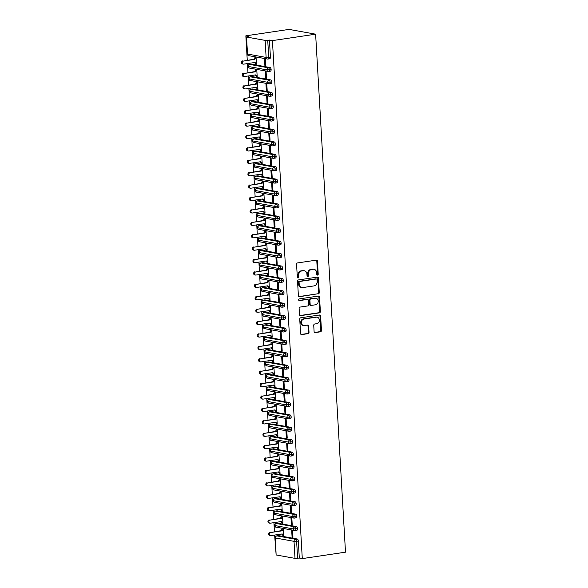 <?xml version="1.0" encoding="UTF-8"?>
<svg xmlns="http://www.w3.org/2000/svg" width="588" height="588" viewBox="0 0 588 588"><rect width="100%" height="100%" fill="white"/><g stroke="black" fill="none" stroke-linecap="round" stroke-linejoin="round"><path stroke-width="0.88" d="M317.527 275.096A0.86 0.728 100.2 0 0 318.211 274.14L317.461 261.197A1.235 1.044 100.2 0 0 316.351 260.139L297.55 262.932A1.235 1.044 100.2 0 0 296.572 264.306L297.322 277.242A0.86 0.728 100.2 0 0 298.785 277.022L298.689 275.353A3.947 3.33 100.2 0 1 301.806 270.958L303.371 270.723A3.947 3.33 100.2 0 1 304.297 270.737A3.947 3.33 100.2 0 1 306.936 274.126L307.032 275.801A0.86 0.728 100.2 0 0 308.494 275.581L308.399 273.905A3.947 3.33 100.2 0 1 311.515 269.51L313.081 269.282A3.947 3.33 100.2 0 1 314.007 269.297A3.947 3.33 100.2 0 1 316.653 272.678L316.748 274.353A0.86 0.728 100.2 0 0 317.527 275.096M317.013 274.941A0.86 0.728 100.2 0 0 317.542 274.015L316.8 261.079A1.235 1.044 100.2 0 0 316.293 260.146M297.587 277.83A0.86 0.728 100.2 0 0 298.116 276.904L298.02 275.228L298.689 275.353M307.296 276.382A0.86 0.728 100.2 0 0 307.833 275.463L307.737 273.788L308.399 273.905M314.095 331.529A1.235 1.044 100.2 0 0 315.205 332.587L320.482 331.808A1.235 1.044 100.2 0 0 321.452 330.434L320.629 316.065A1.235 1.044 100.2 0 0 319.512 314.999L300.711 317.792A1.235 1.044 100.2 0 0 299.74 319.166L300.564 333.536A1.235 1.044 100.2 0 0 301.681 334.601L308.053 333.653A1.235 1.044 100.2 0 0 309.023 332.279L308.671 326.127A1.235 1.044 100.2 0 0 307.553 325.068L304.4 325.539A3.3 2.786 100.2 0 1 303.629 325.524A3.3 2.786 100.2 0 1 301.416 322.239A3.3 2.786 100.2 0 1 304.025 319.019L316.395 317.182A3.3 2.786 100.2 0 1 317.167 317.189A3.3 2.786 100.2 0 1 319.38 320.475A3.3 2.786 100.2 0 1 316.77 323.694L314.712 324.003A1.235 1.044 100.2 0 0 313.735 325.377L314.095 331.529M272.428 40.609L315.624 34.185L345.494 552.176L302.291 558.6L272.428 40.609L267.731 40.322L268.716 57.352L270.414 57.095L269.436 40.065M318.299 293.934A1.235 1.044 100.2 0 0 319.269 292.559L318.439 278.19A1.235 1.044 100.2 0 0 317.329 277.124L298.528 279.917A1.235 1.044 100.2 0 0 297.557 281.292L298.381 295.661A1.235 1.044 100.2 0 0 299.498 296.727L317.63 293.809A1.235 1.044 100.2 0 0 318.608 292.434L317.777 278.065A1.235 1.044 100.2 0 0 317.27 277.132M319.534 297.124L320.364 311.493A1.235 1.044 100.2 0 1 319.387 312.867L300.586 315.66A1.235 1.044 100.2 0 1 299.476 314.602L299.123 308.45A1.235 1.044 100.2 0 1 300.093 307.076L307.715 305.944A1.235 1.044 100.2 0 0 308.693 304.569L308.457 300.49A1.235 1.044 100.2 0 0 307.34 299.424L299.402 300.608A0.86 0.728 100.2 0 1 299.307 298.902L318.417 296.065A1.235 1.044 100.2 0 1 319.534 297.124L318.872 297.006L319.696 311.375L320.364 311.493M315.624 34.185L289.046 29.4L245.85 35.824L247.254 60.204M265.137 40.381L246.534 37.029L247.519 54.059L266.121 57.411L265.137 40.381L267.731 40.322M246.534 37.029L248.842 36.36L245.85 35.824M276.059 553.874L274.633 535.058M274.442 531.677L273.92 522.651M273.721 519.27L273.207 510.244M273.008 506.863L272.487 497.838M272.295 494.457L271.774 485.431M271.575 482.042L271.061 473.024M270.862 469.636L270.34 460.617M270.149 457.229L269.627 448.21M269.429 444.822L268.914 435.804M268.716 432.415L268.194 423.397M268.003 420.008L267.481 410.99M267.283 407.602L266.768 398.583M266.57 395.195L266.048 386.176M265.857 382.788L265.335 373.77M265.137 370.381L264.622 361.355M264.424 357.974L263.902 348.949M263.711 345.568L263.189 336.542M262.99 333.161L262.476 324.135M262.277 320.754L261.756 311.728M261.564 308.347L261.043 299.321M260.844 295.94L260.33 286.915M260.131 283.534L259.609 274.508M259.418 271.127L258.896 262.101M258.698 258.72L258.183 249.694M257.985 246.313L257.463 237.287M257.272 233.906L256.75 224.881M256.552 221.5L256.037 212.474M255.839 209.093L255.317 200.067M255.126 196.686L254.604 187.66M254.406 184.279L253.891 175.253M253.693 171.872L253.171 162.847M252.98 159.466L252.458 150.44M252.259 147.059L251.745 138.033M251.546 134.652L251.025 125.626M250.833 122.245L250.312 113.219M250.113 109.838L249.599 100.813M249.4 97.424L248.878 88.406M248.687 85.017L248.165 75.999M247.967 72.611L247.452 63.592M276.404 555.021L295.007 558.372L294.022 541.342L275.419 537.991L276.117 554.896L275.419 537.991A1.882 1.588 100.2 0 1 276.911 535.896L295.514 539.247L297.219 538.99L278.616 535.639L276.911 535.896A1.882 0.978 -98.5 0 0 276.742 535.889L278.447 535.639A1.882 0.978 81.5 0 1 278.616 535.639M302.291 558.6L299.299 558.063L295.007 558.372M255.596 64.033L256.456 64.188L256.059 57.242L255.192 57.087L253.979 59.212L243.564 61.042A1.573 1.323 100.2 0 0 243.741 64.143L255.016 62.468L256.441 63.82L255.596 64.033L256.441 63.908M264.894 65.709L264.497 58.763L265.357 58.918L265.761 65.863L264.894 65.709L265.747 65.584M299.299 558.063L298.322 541.034L296.617 541.283L297.601 558.313M297.219 538.99A1.882 0.978 81.5 0 1 298.322 541.034M270.414 57.095A1.882 0.978 81.5 0 1 269.701 58.778A1.882 0.978 81.5 0 1 269.524 58.778M277.565 523.283A1.882 0.978 81.5 0 1 277.727 523.232A1.882 0.978 81.5 0 1 277.896 523.232L276.198 523.489L294.801 526.841L296.499 526.583A1.882 0.978 81.5 0 1 297.609 528.627A1.882 0.978 81.5 0 1 296.881 530.251A1.882 0.978 81.5 0 1 296.712 530.244M296.499 526.583L277.896 523.232M282.784 535.499L283.644 535.661L283.247 528.708L282.38 528.553L281.16 530.677L270.745 532.507A1.573 1.323 100.2 0 0 270.928 535.609L282.203 533.933L283.622 535.286L282.784 535.499L283.629 535.374M292.082 537.175L292.949 537.336L292.545 530.383L291.685 530.229L292.082 537.175L292.927 537.05M276.852 510.876A1.882 0.978 81.5 0 1 277.014 510.825A1.882 0.978 81.5 0 1 277.183 510.825L275.478 511.082L294.081 514.434L295.786 514.177A1.882 0.978 81.5 0 1 296.889 516.22A1.882 0.978 81.5 0 1 296.168 517.844A1.882 0.978 81.5 0 1 295.999 517.837M295.786 514.177L277.183 510.825M282.064 523.092L282.931 523.254L282.527 516.301L281.667 516.146L280.447 518.271L270.032 520.101A1.573 1.323 100.2 0 0 270.208 523.202L281.49 521.527L282.909 522.879L282.064 523.092L282.916 522.967M291.369 524.768L292.229 524.93L291.832 517.977L290.964 517.822L291.369 524.768L292.214 524.643M276.139 498.47A1.882 0.978 81.5 0 1 276.301 498.418A1.882 0.978 81.5 0 1 276.47 498.418L274.765 498.675L293.368 502.027L295.073 501.77A1.882 0.978 81.5 0 1 296.176 503.813A1.882 0.978 81.5 0 1 295.455 505.437A1.882 0.978 81.5 0 1 295.279 505.43M295.073 501.77L276.47 498.418M281.351 510.685L282.211 510.847L281.814 503.894L280.946 503.74L279.734 505.864L269.319 507.694A1.573 1.323 100.2 0 0 269.495 510.796L280.77 509.12L282.189 510.472L281.351 510.685L282.196 510.56M290.648 512.361L291.516 512.515L291.111 505.57L290.251 505.415L290.648 512.361L291.501 512.236M275.419 486.063A1.882 0.978 81.5 0 1 275.581 486.011A1.882 0.978 81.5 0 1 275.75 486.011L274.052 486.269L292.655 489.62L294.353 489.363A1.882 0.978 81.5 0 1 295.463 491.406A1.882 0.978 81.5 0 1 294.735 493.031A1.882 0.978 81.5 0 1 294.566 493.023M294.353 489.363L275.75 486.011M280.638 498.279L281.498 498.44L281.101 491.487L280.233 491.333L279.013 493.457L268.598 495.287A1.573 1.323 100.2 0 0 268.782 498.389L280.057 496.713L281.476 498.065L280.638 498.279L281.483 498.154M289.935 499.954L290.803 500.109L290.399 493.163L289.539 493.009L289.935 499.954L290.781 499.829M274.706 473.656A1.882 0.978 81.5 0 1 274.868 473.605A1.882 0.978 81.5 0 1 275.037 473.605L273.332 473.862L291.935 477.213L293.64 476.956A1.882 0.978 81.5 0 1 294.742 479A1.882 0.978 81.5 0 1 294.022 480.624A1.882 0.978 81.5 0 1 293.853 480.616M293.64 476.956L275.037 473.605M279.917 485.872L280.785 486.033L280.38 479.08L279.521 478.926L278.3 481.05L267.885 482.88A1.573 1.323 100.2 0 0 268.062 485.982L279.344 484.306L280.763 485.659L279.917 485.872L280.77 485.747M289.222 487.548L290.082 487.702L289.686 480.756L288.818 480.602L289.222 487.548L290.068 487.423M273.993 461.249A1.882 0.978 81.5 0 1 274.155 461.198A1.882 0.978 81.5 0 1 274.324 461.198L272.619 461.455L291.222 464.807L292.927 464.549A1.882 0.978 81.5 0 1 294.029 466.593A1.882 0.978 81.5 0 1 293.309 468.217A1.882 0.978 81.5 0 1 293.133 468.21M292.927 464.549L274.324 461.198M279.204 473.465L280.064 473.619L279.668 466.674L278.8 466.519L277.587 468.643L267.173 470.474A1.573 1.323 100.2 0 0 267.349 473.575L278.624 471.899L280.042 473.252L279.204 473.465L280.05 473.34M288.502 475.141L289.369 475.295L288.965 468.349L288.105 468.195L288.502 475.141L289.355 475.016M273.273 448.842A1.882 0.978 81.5 0 1 273.435 448.791A1.882 0.978 81.5 0 1 273.604 448.791L271.906 449.048L290.509 452.392L292.207 452.143A1.882 0.978 81.5 0 1 293.316 454.186A1.882 0.978 81.5 0 1 292.589 455.803A1.882 0.978 81.5 0 1 292.42 455.803M292.207 452.143L273.604 448.791M278.491 461.058L279.351 461.212L278.955 454.267L278.087 454.112L276.867 456.237L266.452 458.067A1.573 1.323 100.2 0 0 266.636 461.168L277.911 459.493L279.329 460.845L278.491 461.058L279.337 460.933M287.789 462.734L288.657 462.888L288.252 455.943L287.392 455.788L287.789 462.734L288.635 462.609M272.56 436.436A1.882 0.978 81.5 0 1 272.722 436.384A1.882 0.978 81.5 0 1 272.891 436.384L271.186 436.641L289.788 439.986L291.494 439.736A1.882 0.978 81.5 0 1 292.596 441.779A1.882 0.978 81.5 0 1 291.876 443.396A1.882 0.978 81.5 0 1 291.707 443.396M291.494 439.736L272.891 436.384M277.771 448.651L278.639 448.806L278.234 441.86L277.374 441.706L276.154 443.822L265.739 445.66A1.573 1.323 100.2 0 0 265.916 448.762L277.198 447.086L278.616 448.438L277.771 448.651L278.624 448.526M287.076 450.327L287.936 450.481L287.539 443.536L286.672 443.381L287.076 450.327L287.922 450.202M271.847 424.029A1.882 0.978 81.5 0 1 272.009 423.977A1.882 0.978 81.5 0 1 272.178 423.977L270.473 424.235L289.075 427.579L290.781 427.329A1.882 0.978 81.5 0 1 291.883 429.372A1.882 0.978 81.5 0 1 291.163 430.989A1.882 0.978 81.5 0 1 290.986 430.989M290.781 427.329L272.178 423.977M277.058 436.245L277.918 436.399L277.521 429.453L276.654 429.299L275.441 431.416L265.026 433.253A1.573 1.323 100.2 0 0 265.203 436.355L276.478 434.679L277.896 436.031L277.058 436.245L277.904 436.12M286.356 437.92L287.223 438.075L286.819 431.129L285.959 430.975L286.356 437.92L287.209 437.795M271.127 411.622A1.882 0.978 81.5 0 1 271.288 411.571A1.882 0.978 81.5 0 1 271.458 411.571L269.76 411.828L288.363 415.172L290.06 414.922A1.882 0.978 81.5 0 1 291.17 416.965A1.882 0.978 81.5 0 1 290.443 418.582A1.882 0.978 81.5 0 1 290.274 418.582M290.06 414.922L271.458 411.571M276.345 423.838L277.205 423.992L276.808 417.046L275.941 416.892L274.721 419.009L264.306 420.846A1.573 1.323 100.2 0 0 264.49 423.948L275.765 422.272L277.183 423.625L276.345 423.838L277.191 423.713M285.643 425.514L286.51 425.668L286.106 418.722L285.246 418.568L285.643 425.514L286.488 425.389M270.414 399.215A1.882 0.978 81.5 0 1 270.576 399.164A1.882 0.978 81.5 0 1 270.745 399.164L269.039 399.421L287.642 402.765L289.347 402.515A1.882 0.978 81.5 0 1 290.45 404.559A1.882 0.978 81.5 0 1 289.73 406.176A1.882 0.978 81.5 0 1 289.561 406.176M289.347 402.515L270.745 399.164M275.625 411.431L276.492 411.585L276.088 404.64L275.228 404.485L274.008 406.602L263.593 408.44A1.573 1.323 100.2 0 0 263.769 411.541L275.052 409.865L276.47 411.218L275.625 411.431L276.478 411.306M284.93 413.107L285.79 413.261L285.393 406.315L284.526 406.161L284.93 413.107L285.775 412.982M269.701 386.808A1.882 0.978 81.5 0 1 269.863 386.757A1.882 0.978 81.5 0 1 270.032 386.757L268.326 387.014L286.929 390.358L288.635 390.109A1.882 0.978 81.5 0 1 289.737 392.152A1.882 0.978 81.5 0 1 289.017 393.769A1.882 0.978 81.5 0 1 288.84 393.769M288.635 390.109L270.032 386.757M274.912 399.024L275.772 399.178L275.375 392.233L274.508 392.078L273.295 394.195L262.88 396.033A1.573 1.323 100.2 0 0 263.056 399.134L274.331 397.459L275.757 398.811L274.89 398.649L274.912 399.024L275.757 398.899M284.21 400.7L285.077 400.854L284.673 393.909L283.813 393.754L284.21 400.7L285.062 400.575M268.981 374.402A1.882 0.978 81.5 0 1 269.142 374.35A1.882 0.978 81.5 0 1 269.311 374.35L267.613 374.6L286.216 377.952L287.914 377.702A1.882 0.978 81.5 0 1 289.024 379.745A1.882 0.978 81.5 0 1 288.296 381.362A1.882 0.978 81.5 0 1 288.127 381.362M287.914 377.702L269.311 374.35M274.199 386.617L275.059 386.772L274.662 379.826L273.795 379.672L272.575 381.788L262.16 383.626A1.573 1.323 100.2 0 0 262.344 386.728L273.618 385.044L275.037 386.404L274.177 386.243L274.199 386.617L275.044 386.492M283.497 388.293L284.364 388.447L283.96 381.502L283.1 381.347L283.497 388.293L284.342 388.168M268.268 361.995A1.882 0.978 81.5 0 1 268.429 361.943A1.882 0.978 81.5 0 1 268.598 361.943L266.893 362.193L285.496 365.545L287.201 365.295A1.882 0.978 81.5 0 1 288.304 367.331A1.882 0.978 81.5 0 1 287.583 368.955A1.882 0.978 81.5 0 1 287.414 368.955M287.201 365.295L268.598 361.943M273.479 374.211L274.346 374.365L273.942 367.419L273.082 367.265L271.862 369.382L261.447 371.219A1.573 1.323 100.2 0 0 261.623 374.321L272.906 372.638L274.324 373.997L273.457 373.836L273.479 374.211L274.331 374.086M282.784 375.886L283.644 376.041L283.247 369.095L282.38 368.941L282.784 375.886L283.629 375.761M267.555 349.588A1.882 0.978 81.5 0 1 267.716 349.537A1.882 0.978 81.5 0 1 267.885 349.537L266.18 349.786L284.783 353.138L286.488 352.888A1.882 0.978 81.5 0 1 287.591 354.924A1.882 0.978 81.5 0 1 286.87 356.548A1.882 0.978 81.5 0 1 286.694 356.548M286.488 352.888L267.885 349.537M272.766 361.804L273.626 361.958L273.229 355.012L272.362 354.858L271.149 356.975L260.734 358.805A1.573 1.323 100.2 0 0 260.91 361.907L272.185 360.231L273.611 361.591L272.744 361.429L272.766 361.804L273.611 361.679M282.064 363.48L282.931 363.634L282.527 356.688L281.667 356.534L282.064 363.48L282.916 363.355M266.834 337.181A1.882 0.978 81.5 0 1 266.996 337.13A1.882 0.978 81.5 0 1 267.165 337.13L265.467 337.38L284.07 340.731L285.768 340.481A1.882 0.978 81.5 0 1 286.878 342.517A1.882 0.978 81.5 0 1 286.15 344.142A1.882 0.978 81.5 0 1 285.981 344.142M285.768 340.481L267.165 337.13M272.053 349.397L272.913 349.551L272.516 342.606L271.649 342.451L270.429 344.568L260.014 346.398A1.573 1.323 100.2 0 0 260.197 349.5L271.472 347.824L272.891 349.184L272.031 349.022L272.053 349.397L272.898 349.272M281.351 351.073L282.218 351.227L281.814 344.281L280.954 344.127L281.351 351.073L282.196 350.948M266.121 324.774A1.882 0.978 81.5 0 1 266.283 324.723A1.882 0.978 81.5 0 1 266.452 324.723L264.747 324.973L283.35 328.325L285.055 328.075A1.882 0.978 81.5 0 1 286.158 330.111A1.882 0.978 81.5 0 1 285.437 331.735A1.882 0.978 81.5 0 1 285.268 331.735M285.055 328.075L266.452 324.723M271.333 336.99L272.2 337.144L271.796 330.199L270.936 330.044L269.716 332.161L259.301 333.991A1.573 1.323 100.2 0 0 259.477 337.093L270.759 335.417L272.178 336.77L271.311 336.615L271.333 336.99L272.185 336.865M280.638 338.666L281.498 338.82L281.101 331.875L280.233 331.72L280.638 338.666L281.483 338.541M265.409 312.368A1.882 0.978 81.5 0 1 265.57 312.309A1.882 0.978 81.5 0 1 265.739 312.316L264.034 312.566L282.637 315.918L284.342 315.668A1.882 0.978 81.5 0 1 285.445 317.704A1.882 0.978 81.5 0 1 284.724 319.328A1.882 0.978 81.5 0 1 284.548 319.328M284.342 315.668L265.739 312.316M270.62 324.583L271.48 324.738L271.083 317.792L270.215 317.638L269.003 319.754L258.588 321.585A1.573 1.323 100.2 0 0 258.764 324.686L270.039 323.01L271.465 324.363L270.598 324.209L270.62 324.583L271.465 324.458M279.917 326.259L280.785 326.413L280.38 319.468L279.521 319.313L279.917 326.259L280.77 326.134M264.688 299.961A1.882 0.978 81.5 0 1 264.85 299.902A1.882 0.978 81.5 0 1 265.019 299.909L263.321 300.159L281.924 303.511L283.622 303.261A1.882 0.978 81.5 0 1 284.732 305.297A1.882 0.978 81.5 0 1 284.004 306.921A1.882 0.978 81.5 0 1 283.835 306.921M283.622 303.261L265.019 299.909M269.907 312.177L270.767 312.331L270.37 305.385L269.502 305.231L268.282 307.348L257.867 309.178A1.573 1.323 100.2 0 0 258.051 312.279L269.326 310.604L270.745 311.956L269.885 311.802L269.907 312.177L270.752 312.052M279.204 313.852L280.072 314.007L279.668 307.061L278.808 306.907L279.204 313.852L280.05 313.727M263.975 287.554A1.882 0.978 81.5 0 1 264.137 287.495A1.882 0.978 81.5 0 1 264.306 287.503L262.601 287.752L281.204 291.104L282.909 290.854A1.882 0.978 81.5 0 1 284.011 292.89A1.882 0.978 81.5 0 1 283.291 294.514A1.882 0.978 81.5 0 1 283.122 294.514M282.909 290.854L264.306 287.503M269.186 299.77L270.054 299.924L269.649 292.978L268.789 292.824L267.569 294.941L257.154 296.771A1.573 1.323 100.2 0 0 257.331 299.873L268.613 298.197L270.032 299.549L269.164 299.395L269.186 299.77L270.039 299.645M278.491 301.446L279.351 301.6L278.955 294.654L278.087 294.492L278.491 301.446L279.337 301.321M263.262 275.147A1.882 0.978 81.5 0 1 263.424 275.088A1.882 0.978 81.5 0 1 263.593 275.096L261.888 275.346L280.491 278.697L282.196 278.447A1.882 0.978 81.5 0 1 283.298 280.483A1.882 0.978 81.5 0 1 282.578 282.108A1.882 0.978 81.5 0 1 282.402 282.108M282.196 278.447L263.593 275.096M268.473 287.363L269.333 287.517L268.936 280.572L268.069 280.417L266.856 282.534L256.441 284.364A1.573 1.323 100.2 0 0 256.618 287.466L267.893 285.79L269.319 287.142L268.451 286.988L268.473 287.363L269.319 287.238M277.771 289.039L278.639 289.193L278.234 282.247L277.374 282.086L277.771 289.039L278.624 288.914M262.542 262.733A1.882 0.978 81.5 0 1 262.704 262.682A1.882 0.978 81.5 0 1 262.873 262.689L261.175 262.939L279.778 266.291L281.476 266.041A1.882 0.978 81.5 0 1 282.585 268.077A1.882 0.978 81.5 0 1 281.858 269.701A1.882 0.978 81.5 0 1 281.689 269.701M281.476 266.041L262.873 262.689M267.76 274.956L268.62 275.111L268.224 268.165L267.356 268.01L266.136 270.127L255.721 271.957A1.573 1.323 100.2 0 0 255.905 275.059L267.18 273.383L268.598 274.736L267.738 274.581L267.76 274.956L268.606 274.831M277.058 276.632L277.926 276.786L277.521 269.841L276.661 269.679L277.058 276.632L277.904 276.507M261.829 250.326A1.882 0.978 81.5 0 1 261.991 250.275A1.882 0.978 81.5 0 1 262.16 250.282L260.455 250.532L279.057 253.884L280.763 253.634A1.882 0.978 81.5 0 1 281.865 255.67A1.882 0.978 81.5 0 1 281.145 257.294A1.882 0.978 81.5 0 1 280.976 257.294M280.763 253.634L262.16 250.282M267.04 262.549L267.907 262.704L267.503 255.758L266.643 255.596L265.423 257.72L255.008 259.551A1.573 1.323 100.2 0 0 255.185 262.652L266.467 260.976L267.885 262.329L267.018 262.174L267.04 262.549L267.893 262.424M276.345 264.225L277.205 264.38L276.808 257.434L275.941 257.272L276.345 264.225L277.191 264.1M261.116 237.919A1.882 0.978 81.5 0 1 261.278 237.868A1.882 0.978 81.5 0 1 261.447 237.875L259.742 238.125L278.344 241.477L280.05 241.227A1.882 0.978 81.5 0 1 281.152 243.263A1.882 0.978 81.5 0 1 280.432 244.887A1.882 0.978 81.5 0 1 280.255 244.887M280.05 241.227L261.447 237.875M266.327 250.143L267.187 250.297L266.79 243.351L265.923 243.189L264.71 245.314L254.295 247.144A1.573 1.323 100.2 0 0 254.472 250.245L265.747 248.57L267.173 249.922L266.305 249.768L266.327 250.143L267.173 250.018M275.625 251.818L276.492 251.973L276.088 245.027L275.228 244.865L275.625 251.818L276.478 251.693M260.396 225.513A1.882 0.978 81.5 0 1 260.558 225.461A1.882 0.978 81.5 0 1 260.727 225.469L259.029 225.719L277.632 229.07L279.329 228.82A1.882 0.978 81.5 0 1 280.439 230.856A1.882 0.978 81.5 0 1 279.712 232.481A1.882 0.978 81.5 0 1 279.543 232.473M279.329 228.82L260.727 225.469M265.614 237.736L266.474 237.89L266.077 230.944L265.21 230.783L263.99 232.907L253.575 234.737A1.573 1.323 100.2 0 0 253.759 237.839L265.034 236.163L266.452 237.515L265.592 237.361L265.614 237.736L266.46 237.611M274.912 239.412L275.779 239.566L275.375 232.613L274.515 232.458L274.912 239.412L275.757 239.279M259.683 213.106A1.882 0.978 81.5 0 1 259.845 213.054A1.882 0.978 81.5 0 1 260.014 213.062L258.308 213.312L276.911 216.663L278.616 216.406A1.882 0.978 81.5 0 1 279.719 218.449A1.882 0.978 81.5 0 1 278.999 220.074A1.882 0.978 81.5 0 1 278.83 220.066M278.616 216.406L260.014 213.062M264.894 225.329L265.761 225.483L265.357 218.538L264.497 218.376L263.277 220.5L252.862 222.33A1.573 1.323 100.2 0 0 253.038 225.432L264.321 223.756L265.739 225.108L264.872 224.954L264.894 225.329L265.747 225.204M274.199 227.005L275.059 227.159L274.662 220.206L273.795 220.052L274.199 227.005L275.044 226.872M258.97 200.699A1.882 0.978 81.5 0 1 259.132 200.648A1.882 0.978 81.5 0 1 259.301 200.655L257.595 200.905L276.198 204.256L277.904 203.999A1.882 0.978 81.5 0 1 279.006 206.043A1.882 0.978 81.5 0 1 278.286 207.667A1.882 0.978 81.5 0 1 278.117 207.66M277.904 203.999L259.301 200.655M264.181 212.922L265.041 213.076L264.644 206.131L263.777 205.969L262.564 208.093L252.149 209.923A1.573 1.323 100.2 0 0 252.326 213.025L263.6 211.349L265.026 212.702L264.159 212.547L264.181 212.922L265.026 212.797M273.479 214.598L274.346 214.752L273.942 207.799L273.082 207.645L273.479 214.598L274.331 214.466M258.25 188.292A1.882 0.978 81.5 0 1 258.411 188.241A1.882 0.978 81.5 0 1 258.58 188.248L256.882 188.498L275.485 191.85L277.183 191.592A1.882 0.978 81.5 0 1 278.293 193.636A1.882 0.978 81.5 0 1 277.565 195.26A1.882 0.978 81.5 0 1 277.396 195.253M277.183 191.592L258.58 188.248M263.468 200.515L264.328 200.67L263.931 193.717L263.064 193.562L261.844 195.686L251.429 197.517A1.573 1.323 100.2 0 0 251.613 200.618L262.887 198.942L264.306 200.295L263.446 200.141L263.468 200.515L264.313 200.383M272.766 202.191L273.633 202.346L273.229 195.392L272.369 195.238L272.766 202.191L273.611 202.059M257.537 175.886A1.882 0.978 81.5 0 1 257.698 175.834A1.882 0.978 81.5 0 1 257.867 175.841L256.162 176.091L274.765 179.443L276.47 179.186A1.882 0.978 81.5 0 1 277.573 181.229A1.882 0.978 81.5 0 1 276.852 182.853A1.882 0.978 81.5 0 1 276.683 182.846M276.47 179.186L257.867 175.841M262.748 188.109L263.615 188.263L263.211 181.31L262.351 181.155L261.131 183.28L250.716 185.11A1.573 1.323 100.2 0 0 250.892 188.211L262.174 186.536L263.593 187.888L262.726 187.734L262.748 188.109L263.6 187.976M272.053 189.777L272.913 189.939L272.516 182.986L271.649 182.831L272.053 189.777L272.898 189.652M256.824 163.479A1.882 0.978 81.5 0 1 256.985 163.427A1.882 0.978 81.5 0 1 257.154 163.435L255.449 163.684L274.052 167.036L275.757 166.779A1.882 0.978 81.5 0 1 276.86 168.822A1.882 0.978 81.5 0 1 276.139 170.447A1.882 0.978 81.5 0 1 275.97 170.439M275.757 166.779L257.154 163.435M262.035 175.702L262.895 175.856L262.498 168.903L261.631 168.749L260.418 170.873L250.003 172.703A1.573 1.323 100.2 0 0 250.179 175.805L261.454 174.129L262.88 175.481L262.013 175.327L262.035 175.702L262.88 175.569M271.333 177.37L272.2 177.532L271.796 170.579L270.936 170.424L271.333 177.37L272.185 177.245M256.103 151.072A1.882 0.978 81.5 0 1 256.265 151.02A1.882 0.978 81.5 0 1 256.434 151.02L254.736 151.278L273.339 154.629L275.037 154.372A1.882 0.978 81.5 0 1 276.147 156.415A1.882 0.978 81.5 0 1 275.419 158.04A1.882 0.978 81.5 0 1 275.25 158.032M275.037 154.372L256.434 151.02M261.322 163.295L262.182 163.449L261.785 156.496L260.918 156.342L259.698 158.466L249.283 160.296A1.573 1.323 100.2 0 0 249.466 163.398L260.741 161.722L262.16 163.074L261.3 162.92L261.322 163.295L262.167 163.163M270.62 164.963L271.487 165.125L271.083 158.172L270.223 158.018L270.62 164.963L271.465 164.838M255.39 138.665A1.882 0.978 81.5 0 1 255.552 138.614A1.882 0.978 81.5 0 1 255.721 138.614L254.016 138.871L272.619 142.222L274.324 141.965A1.882 0.978 81.5 0 1 275.427 144.009A1.882 0.978 81.5 0 1 274.706 145.633A1.882 0.978 81.5 0 1 274.537 145.626M274.324 141.965L255.721 138.614M260.602 150.881L261.469 151.042L261.065 144.089L260.205 143.935L258.985 146.059L248.57 147.889A1.573 1.323 100.2 0 0 248.746 150.991L260.028 149.315L261.447 150.668L260.602 150.881L261.454 150.756M269.907 152.557L270.767 152.718L270.37 145.765L269.502 145.611L269.907 152.557L270.752 152.432M254.678 126.258A1.882 0.978 81.5 0 1 254.839 126.207A1.882 0.978 81.5 0 1 255.008 126.207L253.303 126.464L271.906 129.816L273.611 129.558A1.882 0.978 81.5 0 1 274.714 131.602A1.882 0.978 81.5 0 1 273.993 133.226A1.882 0.978 81.5 0 1 273.824 133.219M273.611 129.558L255.008 126.207M259.889 138.474L260.749 138.636L260.352 131.683L259.484 131.528L258.272 133.652L247.857 135.483A1.573 1.323 100.2 0 0 248.033 138.584L259.308 136.908L260.734 138.261L259.889 138.474L260.734 138.349M269.186 140.15L270.054 140.311L269.649 133.358L268.789 133.204L269.186 140.15L270.039 140.025M253.957 113.852A1.882 0.978 81.5 0 1 254.119 113.8A1.882 0.978 81.5 0 1 254.288 113.8L252.59 114.057L271.193 117.409L272.891 117.152A1.882 0.978 81.5 0 1 274.001 119.195A1.882 0.978 81.5 0 1 273.273 120.819A1.882 0.978 81.5 0 1 273.104 120.812M272.891 117.152L254.288 113.8M259.176 126.067L260.036 126.229L259.639 119.276L258.771 119.121L257.551 121.246L247.136 123.076A1.573 1.323 100.2 0 0 247.32 126.177L258.595 124.502L260.014 125.854L259.176 126.067L260.021 125.942M268.473 127.743L269.341 127.897L268.936 120.952L268.077 120.797L268.473 127.743L269.319 127.618M253.244 101.445A1.882 0.978 81.5 0 1 253.406 101.393A1.882 0.978 81.5 0 1 253.575 101.393L251.87 101.651L270.473 105.002L272.178 104.745A1.882 0.978 81.5 0 1 273.28 106.788A1.882 0.978 81.5 0 1 272.56 108.412A1.882 0.978 81.5 0 1 272.391 108.405M272.178 104.745L253.575 101.393M258.455 113.66L259.323 113.822L258.918 106.869L258.059 106.715L256.838 108.839L246.423 110.669A1.573 1.323 100.2 0 0 246.6 113.771L257.882 112.095L259.301 113.447L258.455 113.66L259.308 113.535M267.76 115.336L268.62 115.491L268.224 108.545L267.356 108.39L267.76 115.336L268.606 115.211M252.531 89.038A1.882 0.978 81.5 0 1 252.693 88.986A1.882 0.978 81.5 0 1 252.862 88.986L251.157 89.244L269.76 92.595L271.465 92.338A1.882 0.978 81.5 0 1 272.567 94.381A1.882 0.978 81.5 0 1 271.847 96.006A1.882 0.978 81.5 0 1 271.678 95.998M271.465 92.338L252.862 88.986M257.742 101.254L258.602 101.415L258.206 94.462L257.338 94.308L256.125 96.432L245.71 98.262A1.573 1.323 100.2 0 0 245.887 101.364L257.162 99.688L258.588 101.04L257.742 101.254L258.588 101.129M267.04 102.929L267.907 103.084L267.503 96.138L266.643 95.984L267.04 102.929L267.893 102.804M251.811 76.631A1.882 0.978 81.5 0 1 251.973 76.58A1.882 0.978 81.5 0 1 252.142 76.58L250.444 76.837L269.047 80.188L270.745 79.931A1.882 0.978 81.5 0 1 271.854 81.975A1.882 0.978 81.5 0 1 271.127 83.599A1.882 0.978 81.5 0 1 270.958 83.592M270.745 79.931L252.142 76.58M257.029 88.847L257.889 89.001L257.493 82.055L256.625 81.901L255.405 84.025L244.99 85.855A1.573 1.323 100.2 0 0 245.174 88.957L256.449 87.281L257.867 88.634L257.029 88.847L257.875 88.722M266.327 90.523L267.195 90.677L266.79 83.731L265.93 83.577L266.327 90.523L267.173 90.398M251.098 64.224A1.882 0.978 81.5 0 1 251.26 64.173A1.882 0.978 81.5 0 1 251.429 64.173L249.724 64.43L268.326 67.782L270.032 67.524A1.882 0.978 81.5 0 1 271.134 69.568A1.882 0.978 81.5 0 1 270.414 71.192A1.882 0.978 81.5 0 1 270.245 71.185M270.032 67.524L251.429 64.173M256.309 76.44L257.176 76.594L256.772 69.649L255.912 69.494L254.692 71.618L244.277 73.449A1.573 1.323 100.2 0 0 244.454 76.55L255.736 74.874L257.154 76.227L256.309 76.44L257.162 76.315M265.614 78.116L266.474 78.27L266.077 71.324L265.21 71.17L265.614 78.116L266.46 77.991M271.134 69.568L266.842 69.876L247.952 66.4A1.882 1.882 0 0 1 249.555 64.423L251.26 64.173M271.854 81.975L267.555 82.283L248.665 78.807A1.882 1.882 0 0 1 250.275 76.83L251.973 76.58M272.567 94.381L268.275 94.69L249.386 91.213A1.882 1.882 0 0 1 250.988 89.236L252.693 88.986M273.28 106.788L268.988 107.097L250.098 103.62A1.882 1.882 0 0 1 251.701 101.643L253.406 101.393M274.001 119.195L269.701 119.504L250.811 116.027A1.882 1.882 0 0 1 252.421 114.05L254.119 113.8M274.714 131.602L270.421 131.91L251.532 128.434A1.882 1.882 0 0 1 253.134 126.457L254.839 126.207M275.427 144.009L271.134 144.317L252.245 140.841A1.882 1.882 0 0 1 253.847 138.864L255.552 138.614M276.147 156.415L271.847 156.724L252.958 153.248A1.882 1.882 0 0 1 254.567 151.27L256.265 151.02M276.86 168.822L272.567 169.131L253.678 165.654A1.882 1.882 0 0 1 255.28 163.684L256.985 163.427M277.573 181.229L273.28 181.538L254.391 178.061A1.882 1.882 0 0 1 255.993 176.091L257.698 175.834M278.293 193.636L273.993 193.944L255.104 190.468A1.882 1.882 0 0 1 256.713 188.498L258.411 188.241M279.006 206.043L274.714 206.351L255.824 202.875A1.882 1.882 0 0 1 257.426 200.905L259.132 200.648M279.719 218.449L275.427 218.758L256.537 215.281A1.882 1.882 0 0 1 258.139 213.312L259.845 213.054M280.439 230.856L276.139 231.165L257.25 227.688A1.882 1.882 0 0 1 258.86 225.719L260.558 225.461M281.152 243.263L276.86 243.572L257.97 240.095A1.882 1.882 0 0 1 259.573 238.125L261.278 237.868M281.865 255.67L277.573 255.978L258.683 252.502A1.882 1.882 0 0 1 260.286 250.532L261.991 250.275M282.585 268.077L278.286 268.385L259.396 264.909A1.882 1.882 0 0 1 261.006 262.939L262.704 262.682M283.298 280.483L279.006 280.799L260.116 277.315A1.882 1.882 0 0 1 261.719 275.346L263.424 275.088M284.011 292.89L279.719 293.206L260.829 289.722A1.882 1.882 0 0 1 262.432 287.752L264.137 287.495M284.732 305.297L280.432 305.613L261.542 302.129A1.882 1.882 0 0 1 263.152 300.159L264.85 299.902M285.445 317.704L281.152 318.02L262.263 314.536A1.882 1.882 0 0 1 263.865 312.566L265.57 312.309M286.158 330.111L281.865 330.427L262.976 326.943A1.882 1.882 0 0 1 264.578 324.973L266.283 324.723M286.878 342.517L282.578 342.833L263.689 339.349A1.882 1.882 0 0 1 265.298 337.38L266.996 337.13M287.591 354.924L283.298 355.24L264.409 351.756A1.882 1.882 0 0 1 266.011 349.786L267.716 349.537M288.304 367.331L284.011 367.647L265.122 364.163A1.882 1.882 0 0 1 266.724 362.193L268.429 361.943M289.024 379.745L284.724 380.054L265.835 376.57A1.882 1.882 0 0 1 267.444 374.6L269.142 374.35M289.737 392.152L285.445 392.461L266.555 388.977A1.882 1.882 0 0 1 268.157 387.007L269.863 386.757M290.45 404.559L286.158 404.867L267.268 401.391A1.882 1.882 0 0 1 268.87 399.414L270.576 399.164M291.17 416.965L286.87 417.274L267.981 413.798A1.882 1.882 0 0 1 269.591 411.82L271.288 411.571M291.883 429.372L287.591 429.681L268.701 426.204A1.882 1.882 0 0 1 270.304 424.227L272.009 423.977M292.596 441.779L288.304 442.088L269.414 438.611A1.882 1.882 0 0 1 271.017 436.634L272.722 436.384M293.316 454.186L289.017 454.495L270.127 451.018A1.882 1.882 0 0 1 271.737 449.041L273.435 448.791M294.029 466.593L289.737 466.901L270.847 463.425A1.882 1.882 0 0 1 272.45 461.448L274.155 461.198M294.742 479L290.45 479.308L271.56 475.832A1.882 1.882 0 0 1 273.163 473.855L274.868 473.605M295.463 491.406L291.163 491.715L272.273 488.238A1.882 1.882 0 0 1 273.883 486.261L275.581 486.011M296.176 503.813L291.876 504.122L272.994 500.645A1.882 1.882 0 0 1 274.596 498.668L276.301 498.418M296.889 516.22L292.596 516.529L273.707 513.052A1.882 1.882 0 0 1 275.309 511.075L277.014 510.825M297.609 528.627L293.309 528.935L274.42 525.459A1.882 1.882 0 0 1 276.029 523.482L277.727 523.232M314.007 269.297L313.345 269.172A3.947 3.33 100.2 0 0 312.419 269.157L313.081 269.282M307.737 273.788A3.947 3.33 100.2 0 1 310.854 269.392L312.419 269.157M304.297 270.737L303.629 270.62A3.947 3.33 100.2 0 0 302.702 270.605L303.371 270.723M298.02 275.228A3.947 3.33 100.2 0 1 301.137 270.84L302.702 270.605M298.888 296.595L317.63 293.809M317.057 279.741A0.86 0.728 100.2 0 0 316.278 278.999L299.777 281.454A0.86 0.728 100.2 0 0 299.094 282.416L299.196 284.18A3.947 3.33 100.2 0 0 301.835 287.569A3.947 3.33 100.2 0 0 302.761 287.583L314.043 285.9A3.947 3.33 100.2 0 0 317.16 281.512L317.057 279.741M316.006 278.955A0.86 0.728 100.2 0 0 315.609 278.881L316.278 278.999M301.835 287.569L301.174 287.444A3.947 3.33 100.2 0 1 298.528 284.063L298.432 282.291A0.86 0.728 100.2 0 1 299.108 281.336L315.609 278.881M299.983 315.536L318.725 312.75A1.235 1.044 100.2 0 0 319.696 311.375M307.634 299.432L306.965 299.314A1.235 1.044 100.2 0 0 306.679 299.307L298.902 300.461M315.631 304.768A3.3 2.786 100.2 0 0 318.233 301.548A3.3 2.786 100.2 0 0 316.028 298.263A3.3 2.786 100.2 0 0 315.256 298.248L310.89 298.902A1.235 1.044 100.2 0 0 309.92 300.27L310.155 304.356A1.235 1.044 100.2 0 0 311.272 305.415L315.631 304.768M316.028 298.263L315.359 298.145A3.3 2.786 100.2 0 0 314.587 298.131L315.256 298.248M310.978 305.415L310.317 305.29A1.235 1.044 100.2 0 1 309.486 304.231L309.251 300.152A1.235 1.044 100.2 0 1 310.229 298.777L314.587 298.131M318.872 297.006A1.235 1.044 100.2 0 0 318.365 296.073M317.167 317.189L316.506 317.072A3.3 2.786 100.2 0 0 315.734 317.064L316.395 317.182M303.629 325.524L302.96 325.407A3.3 2.786 100.2 0 1 300.755 322.121A3.3 2.786 100.2 0 1 303.357 318.902L315.734 317.064M301.071 334.469L307.384 333.536A1.235 1.044 100.2 0 0 308.362 332.161L308.009 326.009A1.235 1.044 100.2 0 0 307.502 325.076M314.602 332.463L319.813 331.683A1.235 1.044 100.2 0 0 320.791 330.309L319.96 315.94A1.235 1.044 100.2 0 0 319.453 315.006M243.373 64.136L242.506 63.982A1.573 1.323 -79.8 0 1 242.697 60.887M256.067 57.33L255.214 57.462L256.081 57.617L254.839 59.366L243.564 61.042M254.413 62.556L255.574 63.666M253.979 59.212L254.839 59.366M244.086 76.543L243.226 76.389A1.573 1.323 -79.8 0 1 243.41 73.294M256.78 69.737L255.934 69.869L256.794 70.023L255.552 71.773L244.277 73.449M255.126 74.963L256.287 76.073M254.692 71.618L255.552 71.773M244.806 88.95L243.939 88.795A1.573 1.323 -79.8 0 1 244.13 85.701M257.493 82.151L256.647 82.276L257.515 82.43L256.272 84.18L244.99 85.855M255.846 87.369L257.007 88.479M255.405 84.025L256.272 84.18M245.519 101.356L244.652 101.202A1.573 1.323 -79.8 0 1 244.843 98.108M258.213 94.558L257.36 94.683L258.228 94.837L256.985 96.586L245.71 98.262M256.559 99.776L257.72 100.886M256.125 96.432L256.985 96.586M246.232 113.763L245.372 113.609A1.573 1.323 -79.8 0 1 245.556 110.515M258.926 106.965L258.081 107.089L258.94 107.244L257.698 108.993L246.423 110.669M257.272 112.183L258.433 113.293M256.838 108.839L257.698 108.993M246.953 126.17L246.085 126.016A1.573 1.323 -79.8 0 1 246.276 122.921M259.639 119.371L258.793 119.496L259.661 119.651L258.419 121.4L247.136 123.076M257.992 124.59L259.154 125.7M257.551 121.246L258.419 121.4M247.666 138.577L246.798 138.423A1.573 1.323 -79.8 0 1 246.989 135.328M260.359 131.778L259.506 131.903L260.374 132.057L259.132 133.807L247.857 135.483M258.705 136.997L259.867 138.107M258.272 133.652L259.132 133.807M248.379 150.984L247.519 150.829A1.573 1.323 -79.8 0 1 247.702 147.735M261.072 144.185L260.227 144.31L261.087 144.464L259.845 146.214L248.57 147.889M259.418 149.403L260.58 150.513M258.985 146.059L259.845 146.214M249.099 163.391L248.232 163.236A1.573 1.323 -79.8 0 1 248.423 160.142M261.785 156.592L260.94 156.717L261.807 156.871L260.565 158.62L249.283 160.296M260.139 161.81L261.3 162.92M259.698 158.466L260.565 158.62M249.812 175.797L248.944 175.643A1.573 1.323 -79.8 0 1 249.136 172.549M262.505 168.999L261.653 169.123L262.52 169.278L261.278 171.027L250.003 172.703M260.851 174.217L262.013 175.327M260.418 170.873L261.278 171.027M250.525 188.204L249.665 188.05A1.573 1.323 -79.8 0 1 249.849 184.955M263.218 181.405L262.373 181.53L263.233 181.685L261.991 183.434L250.716 185.11M261.564 186.624L262.726 187.734M261.131 183.28L261.991 183.434M251.245 200.611L250.378 200.457A1.573 1.323 -79.8 0 1 250.569 197.362M263.931 193.812L263.086 193.937L263.953 194.091L262.711 195.841L251.429 197.517M262.285 199.031L263.446 200.141M261.844 195.686L262.711 195.841M251.958 213.018L251.091 212.863A1.573 1.323 -79.8 0 1 251.282 209.769M264.651 206.219L263.799 206.344L264.666 206.498L263.424 208.248L252.149 209.923M262.998 211.437L264.159 212.547M262.564 208.093L263.424 208.248M252.671 225.424L251.811 225.27A1.573 1.323 -79.8 0 1 251.995 222.176M265.364 218.626L264.519 218.751L265.379 218.905L264.137 220.654L252.862 222.33M263.711 223.844L264.872 224.954M263.277 220.5L264.137 220.654M253.391 237.831L252.524 237.677A1.573 1.323 -79.8 0 1 252.715 234.583M266.077 231.033L265.232 231.157L266.099 231.312L264.857 233.061L253.575 234.737M264.431 236.251L265.592 237.361M263.99 232.907L264.857 233.061M254.104 250.238L253.237 250.084A1.573 1.323 -79.8 0 1 253.428 246.989M266.798 243.439L265.945 243.564L266.812 243.719L265.57 245.468L254.295 247.144M265.144 248.658L266.305 249.768M264.71 245.314L265.57 245.468M254.817 262.652L253.957 262.491A1.573 1.323 -79.8 0 1 254.141 259.396M267.511 255.846L266.665 255.971L267.525 256.125L266.283 257.875L255.008 259.551M265.857 261.065L267.018 262.174M265.423 257.72L266.283 257.875M255.537 275.059L254.67 274.897A1.573 1.323 -79.8 0 1 254.861 271.803M268.224 268.253L267.378 268.378L268.246 268.532L267.003 270.282L255.721 271.957M266.577 273.471L267.738 274.581M266.136 270.127L267.003 270.282M256.25 287.466L255.383 287.304A1.573 1.323 -79.8 0 1 255.574 284.21M268.944 280.66L268.091 280.785L268.959 280.939L267.716 282.688L256.441 284.364M267.29 285.878L268.451 286.988M266.856 282.534L267.716 282.688M256.963 299.873L256.103 299.711A1.573 1.323 -79.8 0 1 256.287 296.617M269.657 293.067L268.812 293.191L269.671 293.346L268.429 295.095L257.154 296.771M268.003 298.292L269.164 299.395M267.569 294.941L268.429 295.095M257.684 312.279L256.816 312.118A1.573 1.323 -79.8 0 1 257.007 309.023M270.37 305.473L269.524 305.598L270.392 305.753L269.15 307.502L257.867 309.178M268.723 310.699L269.885 311.802M268.282 307.348L269.15 307.502M258.397 324.686L257.529 324.532A1.573 1.323 -79.8 0 1 257.72 321.43M271.09 317.88L270.237 318.005L271.105 318.159L269.863 319.909L258.588 321.585M269.436 323.106L270.598 324.209M269.003 319.754L269.863 319.909M259.11 337.093L258.25 336.939A1.573 1.323 -79.8 0 1 258.433 333.837M271.803 330.287L270.958 330.412L271.818 330.566L270.576 332.316L259.301 333.991M270.149 335.513L271.311 336.615M269.716 332.161L270.576 332.316M259.83 349.5L258.963 349.346A1.573 1.323 -79.8 0 1 259.154 346.244M272.516 342.694L271.671 342.819L272.538 342.973L271.296 344.722L260.014 346.398M270.87 347.92L272.031 349.022M270.429 344.568L271.296 344.722M260.543 361.907L259.675 361.752A1.573 1.323 -79.8 0 1 259.867 358.651M273.236 355.101L272.384 355.226L273.251 355.387L272.009 357.129L260.734 358.805M271.582 360.326L272.744 361.429M271.149 356.975L272.009 357.129M261.256 374.313L260.396 374.159A1.573 1.323 -79.8 0 1 260.58 371.057M273.949 367.507L273.104 367.632L273.964 367.794L272.722 369.536L261.447 371.219M272.295 372.733L273.457 373.836M271.862 369.382L272.722 369.536M261.976 386.72L261.109 386.566A1.573 1.323 -79.8 0 1 261.3 383.464M274.662 379.914L273.817 380.039L274.684 380.201L273.442 381.943L262.16 383.626M273.016 385.14L274.177 386.243M272.575 381.788L273.442 381.943M262.689 399.127L261.822 398.973A1.573 1.323 -79.8 0 1 262.013 395.871M275.382 392.321L274.53 392.446L275.397 392.608L274.155 394.357L262.88 396.033M273.729 397.547L274.89 398.649M273.295 394.195L274.155 394.357M263.402 411.534L262.542 411.38A1.573 1.323 -79.8 0 1 262.726 408.278M276.095 404.728L275.25 404.853L276.11 405.014L274.868 406.764L263.593 408.44M274.442 409.954L275.603 411.063M274.008 406.602L274.868 406.764M264.122 423.941L263.255 423.786A1.573 1.323 -79.8 0 1 263.446 420.685M276.808 417.135L275.963 417.267L276.823 417.421L275.588 419.17L264.306 420.846M275.162 422.36L276.323 423.47M274.721 419.009L275.588 419.17M264.835 436.347L263.968 436.193A1.573 1.323 -79.8 0 1 264.159 433.099M277.529 429.541L276.676 429.674L277.543 429.828L276.301 431.577L265.026 433.253M275.875 434.767L277.036 435.877M275.441 431.416L276.301 431.577M265.548 448.754L264.688 448.6A1.573 1.323 -79.8 0 1 264.872 445.506M278.242 441.948L277.396 442.08L278.256 442.235L277.014 443.984L265.739 445.66M276.588 447.174L277.749 448.284M276.154 443.822L277.014 443.984M266.268 461.161L265.401 461.007A1.573 1.323 -79.8 0 1 265.592 457.912M278.955 454.355L278.109 454.487L278.969 454.642L277.734 456.391L266.452 458.067M277.308 459.581L278.469 460.691M276.867 456.237L277.734 456.391M266.981 473.568L266.114 473.413A1.573 1.323 -79.8 0 1 266.305 470.319M279.675 466.769L278.822 466.894L279.69 467.048L278.447 468.798L267.173 470.474M278.021 471.988L279.182 473.097M277.587 468.643L278.447 468.798M267.694 485.975L266.834 485.82A1.573 1.323 -79.8 0 1 267.018 482.726M280.388 479.176L279.543 479.301L280.402 479.455L279.16 481.205L267.885 482.88M278.734 484.394L279.895 485.504M278.3 481.05L279.16 481.205M268.407 498.381L267.547 498.227A1.573 1.323 -79.8 0 1 267.738 495.133M281.101 491.583L280.255 491.708L281.115 491.862L279.881 493.611L268.598 495.287M279.454 496.801L280.616 497.911M279.013 493.457L279.881 493.611M269.128 510.788L268.26 510.634A1.573 1.323 -79.8 0 1 268.451 507.54M281.821 503.99L280.968 504.114L281.836 504.269L280.594 506.018L269.319 507.694M280.167 509.208L281.329 510.318M279.734 505.864L280.594 506.018M269.841 523.195L268.981 523.041A1.573 1.323 -79.8 0 1 269.164 519.946M282.534 516.396L281.689 516.521L282.549 516.676L281.307 518.425L270.032 520.101M280.88 521.615L282.042 522.725M280.447 518.271L281.307 518.425M270.553 535.602L269.694 535.447A1.573 1.323 -79.8 0 1 269.885 532.353M283.247 528.803L282.402 528.928L283.262 529.082L282.027 530.832L270.745 532.507M281.601 534.022L282.762 535.131M281.16 530.677L282.027 530.832M317.542 274.015L318.211 274.14M298.116 276.904L298.785 277.022M307.833 275.463L308.494 275.581M246.254 36.897L247.519 54.059A1.882 1.588 100.2 0 0 248.783 55.676L267.386 59.028A1.882 1.588 100.2 0 1 266.121 57.411L268.716 57.352A1.882 0.978 81.5 0 1 267.996 59.035A1.882 0.978 81.5 0 1 267.827 59.028A1.882 1.588 100.2 0 1 267.386 59.028A1.882 1.882 0 0 0 267.996 59.035L269.701 58.778M296.617 541.283L294.022 541.342A1.882 1.588 100.2 0 1 295.514 539.247A1.882 0.978 81.5 0 1 296.617 541.283M270.414 71.192L268.709 71.442A1.882 0.978 81.5 0 1 268.54 71.435A1.882 1.588 100.2 0 1 268.099 71.435L268.709 71.442A1.882 0.978 81.5 0 0 269.436 69.818A1.882 0.978 81.5 0 0 268.326 67.782A1.882 1.588 100.2 0 0 268.099 71.435L249.496 68.083A1.882 1.588 100.2 0 1 249.724 64.43A1.882 0.978 -98.5 0 0 249.555 64.423M271.127 83.599L269.429 83.849A1.882 0.978 81.5 0 1 269.26 83.849A1.882 1.588 100.2 0 1 268.812 83.841L269.429 83.849A1.882 0.978 81.5 0 0 270.149 82.224A1.882 0.978 81.5 0 0 269.047 80.188A1.882 1.588 100.2 0 0 268.812 83.841L250.209 80.49A1.882 1.588 100.2 0 1 250.444 76.837A1.882 0.978 -98.5 0 0 250.275 76.83M271.847 96.006L270.142 96.256A1.882 0.978 81.5 0 1 269.973 96.256A1.882 1.588 100.2 0 1 269.532 96.248L270.142 96.256A1.882 0.978 81.5 0 0 270.862 94.631A1.882 0.978 81.5 0 0 269.76 92.595A1.882 1.588 100.2 0 0 269.532 96.248L250.929 92.897A1.882 1.588 100.2 0 1 251.157 89.244A1.882 0.978 -98.5 0 0 250.988 89.236M272.56 108.412L270.855 108.662A1.882 0.978 81.5 0 1 270.686 108.662A1.882 1.588 100.2 0 1 270.245 108.655L270.855 108.662A1.882 0.978 81.5 0 0 271.582 107.038A1.882 0.978 81.5 0 0 270.473 105.002A1.882 1.588 100.2 0 0 270.245 108.655L251.642 105.303A1.882 1.588 100.2 0 1 251.87 101.651A1.882 0.978 -98.5 0 0 251.701 101.643M273.273 120.819L271.575 121.069A1.882 0.978 81.5 0 1 271.406 121.069A1.882 1.588 100.2 0 1 270.958 121.062L271.575 121.069A1.882 0.978 81.5 0 0 272.295 119.445A1.882 0.978 81.5 0 0 271.193 117.409A1.882 1.588 100.2 0 0 270.958 121.062L252.355 117.71A1.882 1.588 100.2 0 1 252.59 114.057A1.882 0.978 -98.5 0 0 252.421 114.05M273.993 133.226L272.288 133.476A1.882 0.978 81.5 0 1 272.119 133.476A1.882 1.588 100.2 0 1 271.678 133.469L272.288 133.476A1.882 0.978 81.5 0 0 273.008 131.852A1.882 0.978 81.5 0 0 271.906 129.816A1.882 1.588 100.2 0 0 271.678 133.469L253.075 130.117A1.882 1.588 100.2 0 1 253.303 126.464A1.882 0.978 -98.5 0 0 253.134 126.457M274.706 145.633L273.001 145.883A1.882 0.978 81.5 0 1 272.832 145.883A1.882 1.588 100.2 0 1 272.391 145.875L273.001 145.883A1.882 0.978 81.5 0 0 273.729 144.258A1.882 0.978 81.5 0 0 272.619 142.222A1.882 1.588 100.2 0 0 272.391 145.875L253.788 142.524A1.882 1.588 100.2 0 1 254.016 138.871A1.882 0.978 -98.5 0 0 253.847 138.864M273.545 158.29A1.882 1.588 100.2 0 1 273.104 158.282L273.721 158.29A1.882 0.978 81.5 0 0 274.442 156.665A1.882 0.978 81.5 0 0 273.339 154.629A1.882 1.588 100.2 0 0 273.104 158.282L254.501 154.931A1.882 1.588 100.2 0 1 254.736 151.278A1.882 0.978 -98.5 0 0 254.567 151.27M276.139 170.447L274.434 170.696A1.882 0.978 81.5 0 1 274.265 170.696A1.882 1.588 100.2 0 1 273.824 170.689L274.434 170.696A1.882 0.978 81.5 0 0 275.155 169.072A1.882 0.978 81.5 0 0 274.052 167.036A1.882 1.588 100.2 0 0 273.824 170.689L255.221 167.337A1.882 1.588 100.2 0 1 255.449 163.684A1.882 0.978 -98.5 0 0 255.28 163.684M275.419 158.04L273.721 158.29A1.882 0.978 81.5 0 1 273.552 158.29M276.852 182.853L275.147 183.103A1.882 0.978 81.5 0 1 274.978 183.103A1.882 1.588 100.2 0 1 274.537 183.096L275.147 183.103A1.882 0.978 81.5 0 0 275.875 181.479A1.882 0.978 81.5 0 0 274.765 179.443A1.882 1.588 100.2 0 0 274.537 183.096L255.934 179.744A1.882 1.588 100.2 0 1 256.162 176.091A1.882 0.978 -98.5 0 0 255.993 176.091M277.565 195.26L275.868 195.51A1.882 0.978 81.5 0 1 275.699 195.51A1.882 1.588 100.2 0 1 275.25 195.503L275.868 195.51A1.882 0.978 81.5 0 0 276.588 193.886A1.882 0.978 81.5 0 0 275.485 191.85A1.882 1.588 100.2 0 0 275.25 195.503L256.647 192.151A1.882 1.588 100.2 0 1 256.882 188.498A1.882 0.978 -98.5 0 0 256.713 188.498M278.286 207.667L276.581 207.917A1.882 0.978 81.5 0 1 276.411 207.917A1.882 1.588 100.2 0 1 275.97 207.909L276.581 207.917A1.882 0.978 81.5 0 0 277.301 206.292A1.882 0.978 81.5 0 0 276.198 204.256A1.882 1.588 100.2 0 0 275.97 207.909L257.368 204.558A1.882 1.588 100.2 0 1 257.595 200.905A1.882 0.978 -98.5 0 0 257.426 200.905M278.999 220.074L277.293 220.324A1.882 0.978 81.5 0 1 277.124 220.324A1.882 1.588 100.2 0 1 276.683 220.316L277.293 220.324A1.882 0.978 81.5 0 0 278.021 218.707A1.882 0.978 81.5 0 0 276.911 216.663A1.882 1.588 100.2 0 0 276.683 220.316L258.081 216.965A1.882 1.588 100.2 0 1 258.308 213.312A1.882 0.978 -98.5 0 0 258.139 213.312M279.712 232.481L278.014 232.73A1.882 0.978 81.5 0 1 277.845 232.73A1.882 1.588 100.2 0 1 277.396 232.723L278.014 232.73A1.882 0.978 81.5 0 0 278.734 231.113A1.882 0.978 81.5 0 0 277.632 229.07A1.882 1.588 100.2 0 0 277.396 232.723L258.793 229.371A1.882 1.588 100.2 0 1 259.029 225.719A1.882 0.978 -98.5 0 0 258.86 225.719M280.432 244.887L278.727 245.137A1.882 0.978 81.5 0 1 278.558 245.137A1.882 1.588 100.2 0 1 278.117 245.13L278.727 245.137A1.882 0.978 81.5 0 0 279.447 243.52A1.882 0.978 81.5 0 0 278.344 241.477A1.882 1.588 100.2 0 0 278.117 245.13L259.514 241.778A1.882 1.588 100.2 0 1 259.742 238.125A1.882 0.978 -98.5 0 0 259.573 238.125M281.145 257.294L279.44 257.544A1.882 0.978 81.5 0 1 279.271 257.544A1.882 1.588 100.2 0 1 278.83 257.537L279.44 257.544A1.882 0.978 81.5 0 0 280.167 255.927A1.882 0.978 81.5 0 0 279.057 253.884A1.882 1.588 100.2 0 0 278.83 257.537L260.227 254.185A1.882 1.588 100.2 0 1 260.455 250.532A1.882 0.978 -98.5 0 0 260.286 250.532M281.858 269.701L280.16 269.951A1.882 0.978 81.5 0 1 279.991 269.951A1.882 1.588 100.2 0 1 279.543 269.943L280.16 269.951A1.882 0.978 81.5 0 0 280.88 268.334A1.882 0.978 81.5 0 0 279.778 266.291A1.882 1.588 100.2 0 0 279.543 269.943L260.94 266.592A1.882 1.588 100.2 0 1 261.175 262.939A1.882 0.978 -98.5 0 0 261.006 262.939M282.578 282.108L280.873 282.358A1.882 0.978 81.5 0 1 280.704 282.358A1.882 1.588 100.2 0 1 280.263 282.35L280.873 282.358A1.882 0.978 81.5 0 0 281.593 280.741A1.882 0.978 81.5 0 0 280.491 278.697A1.882 1.588 100.2 0 0 280.263 282.35L261.66 278.999A1.882 1.588 100.2 0 1 261.888 275.346A1.882 0.978 -98.5 0 0 261.719 275.346M283.291 294.514L281.586 294.764A1.882 0.978 81.5 0 1 281.417 294.764A1.882 1.588 100.2 0 1 280.976 294.757L281.586 294.764A1.882 0.978 81.5 0 0 282.314 293.147A1.882 0.978 81.5 0 0 281.204 291.104A1.882 1.588 100.2 0 0 280.976 294.757L262.373 291.405A1.882 1.588 100.2 0 1 262.601 287.752A1.882 0.978 -98.5 0 0 262.432 287.752M284.004 306.921L282.306 307.179A1.882 0.978 81.5 0 1 282.137 307.171A1.882 1.588 100.2 0 1 281.689 307.164L282.306 307.179A1.882 0.978 81.5 0 0 283.026 305.554A1.882 0.978 81.5 0 0 281.924 303.511A1.882 1.588 100.2 0 0 281.689 307.164L263.086 303.812A1.882 1.588 100.2 0 1 263.321 300.159A1.882 0.978 -98.5 0 0 263.152 300.159M284.724 319.328L283.019 319.585A1.882 0.978 81.5 0 1 282.85 319.578A1.882 1.588 100.2 0 1 282.409 319.571L283.019 319.585A1.882 0.978 81.5 0 0 283.739 317.961A1.882 0.978 81.5 0 0 282.637 315.918A1.882 1.588 100.2 0 0 282.409 319.571L263.806 316.219A1.882 1.588 100.2 0 1 264.034 312.566A1.882 0.978 -98.5 0 0 263.865 312.566M285.437 331.735L283.732 331.992A1.882 0.978 81.5 0 1 283.563 331.985A1.882 1.588 100.2 0 1 283.122 331.977L283.732 331.992A1.882 0.978 81.5 0 0 284.46 330.368A1.882 0.978 81.5 0 0 283.35 328.325A1.882 1.588 100.2 0 0 283.122 331.977L264.519 328.626A1.882 1.588 100.2 0 1 264.747 324.973A1.882 0.978 -98.5 0 0 264.578 324.973M284.276 344.392A1.882 1.588 100.2 0 1 283.835 344.384L284.452 344.399A1.882 0.978 81.5 0 0 285.173 342.775A1.882 0.978 81.5 0 0 284.07 340.731A1.882 1.588 100.2 0 0 283.835 344.384L265.232 341.04A1.882 1.588 100.2 0 1 265.467 337.38A1.882 0.978 -98.5 0 0 265.298 337.38M286.87 356.548L285.165 356.806A1.882 0.978 81.5 0 1 284.996 356.798A1.882 1.588 100.2 0 1 284.555 356.791L285.165 356.806A1.882 0.978 81.5 0 0 285.886 355.181A1.882 0.978 81.5 0 0 284.783 353.138A1.882 1.588 100.2 0 0 284.555 356.791L265.952 353.447A1.882 1.588 100.2 0 1 266.18 349.786A1.882 0.978 -98.5 0 0 266.011 349.786M286.15 344.142L284.452 344.399A1.882 0.978 81.5 0 1 284.283 344.392M287.583 368.955L285.878 369.213A1.882 0.978 81.5 0 1 285.709 369.205A1.882 1.588 100.2 0 1 285.268 369.198L285.878 369.213A1.882 0.978 81.5 0 0 286.606 367.588A1.882 0.978 81.5 0 0 285.496 365.545A1.882 1.588 100.2 0 0 285.268 369.198L266.665 365.854A1.882 1.588 100.2 0 1 266.893 362.193A1.882 0.978 -98.5 0 0 266.724 362.193M288.296 381.362L286.599 381.619A1.882 0.978 81.5 0 1 286.429 381.612A1.882 1.588 100.2 0 1 285.981 381.605L286.599 381.619A1.882 0.978 81.5 0 0 287.319 379.995A1.882 0.978 81.5 0 0 286.216 377.952A1.882 1.588 100.2 0 0 285.981 381.605L267.378 378.26A1.882 1.588 100.2 0 1 267.613 374.6A1.882 0.978 -98.5 0 0 267.444 374.6M289.017 393.769L287.311 394.026A1.882 0.978 81.5 0 1 287.142 394.019A1.882 1.588 100.2 0 1 286.701 394.011L287.311 394.026A1.882 0.978 81.5 0 0 288.032 392.402A1.882 0.978 81.5 0 0 286.929 390.358A1.882 1.588 100.2 0 0 286.701 394.011L268.099 390.667A1.882 1.588 100.2 0 1 268.326 387.014A1.882 0.978 -98.5 0 0 268.157 387.007M289.73 406.176L288.024 406.433A1.882 0.978 81.5 0 1 287.855 406.426A1.882 1.588 100.2 0 1 287.414 406.426L288.024 406.433A1.882 0.978 81.5 0 0 288.752 404.809A1.882 0.978 81.5 0 0 287.642 402.765A1.882 1.588 100.2 0 0 287.414 406.426L268.812 403.074A1.882 1.588 100.2 0 1 269.039 399.421A1.882 0.978 -98.5 0 0 268.87 399.414M290.443 418.582L288.745 418.84A1.882 0.978 81.5 0 1 288.576 418.832A1.882 1.588 100.2 0 1 288.127 418.832L288.745 418.84A1.882 0.978 81.5 0 0 289.465 417.215A1.882 0.978 81.5 0 0 288.363 415.172A1.882 1.588 100.2 0 0 288.127 418.832L269.524 415.481A1.882 1.588 100.2 0 1 269.76 411.828A1.882 0.978 -98.5 0 0 269.591 411.82M291.163 430.989L289.458 431.247A1.882 0.978 81.5 0 1 289.289 431.239A1.882 1.588 100.2 0 1 288.848 431.239L289.458 431.247A1.882 0.978 81.5 0 0 290.178 429.622A1.882 0.978 81.5 0 0 289.075 427.579A1.882 1.588 100.2 0 0 288.848 431.239L270.245 427.888A1.882 1.588 100.2 0 1 270.473 424.235A1.882 0.978 -98.5 0 0 270.304 424.227M291.876 443.396L290.171 443.653A1.882 0.978 81.5 0 1 290.002 443.646A1.882 1.588 100.2 0 1 289.561 443.646L290.171 443.653A1.882 0.978 81.5 0 0 290.898 442.029A1.882 0.978 81.5 0 0 289.788 439.986A1.882 1.588 100.2 0 0 289.561 443.646L270.958 440.294A1.882 1.588 100.2 0 1 271.186 436.641A1.882 0.978 -98.5 0 0 271.017 436.634M292.589 455.803L290.891 456.06A1.882 0.978 81.5 0 1 290.722 456.053A1.882 1.588 100.2 0 1 290.274 456.053L290.891 456.06A1.882 0.978 81.5 0 0 291.611 454.436A1.882 0.978 81.5 0 0 290.509 452.392A1.882 1.588 100.2 0 0 290.274 456.053L271.671 452.701A1.882 1.588 100.2 0 1 271.906 449.048A1.882 0.978 -98.5 0 0 271.737 449.041M293.309 468.217L291.604 468.467A1.882 0.978 81.5 0 1 291.435 468.467A1.882 1.588 100.2 0 1 290.994 468.46L291.604 468.467A1.882 0.978 81.5 0 0 292.324 466.843A1.882 0.978 81.5 0 0 291.222 464.807A1.882 1.588 100.2 0 0 290.994 468.46L272.391 465.108A1.882 1.588 100.2 0 1 272.619 461.455A1.882 0.978 -98.5 0 0 272.45 461.448M294.022 480.624L292.317 480.874A1.882 0.978 81.5 0 1 292.148 480.874A1.882 1.588 100.2 0 1 291.707 480.866L292.317 480.874A1.882 0.978 81.5 0 0 293.044 479.249A1.882 0.978 81.5 0 0 291.935 477.213A1.882 1.588 100.2 0 0 291.707 480.866L273.104 477.515A1.882 1.588 100.2 0 1 273.332 473.862A1.882 0.978 -98.5 0 0 273.163 473.855M294.735 493.031L293.037 493.281A1.882 0.978 81.5 0 1 292.861 493.281A1.882 1.588 100.2 0 1 292.42 493.273L293.037 493.281A1.882 0.978 81.5 0 0 293.757 491.656A1.882 0.978 81.5 0 0 292.655 489.62A1.882 1.588 100.2 0 0 292.42 493.273L273.817 489.922A1.882 1.588 100.2 0 1 274.052 486.269A1.882 0.978 -98.5 0 0 273.883 486.261M295.455 505.437L293.75 505.687A1.882 0.978 81.5 0 1 293.581 505.687A1.882 1.588 100.2 0 1 293.14 505.68L293.75 505.687A1.882 0.978 81.5 0 0 294.47 504.063A1.882 0.978 81.5 0 0 293.368 502.027A1.882 1.588 100.2 0 0 293.14 505.68L274.537 502.328A1.882 1.588 100.2 0 1 274.765 498.675A1.882 0.978 -98.5 0 0 274.596 498.668M296.168 517.844L294.463 518.094A1.882 0.978 81.5 0 1 294.294 518.094A1.882 1.588 100.2 0 1 293.853 518.087L294.463 518.094A1.882 0.978 81.5 0 0 295.191 516.47A1.882 0.978 81.5 0 0 294.081 514.434A1.882 1.588 100.2 0 0 293.853 518.087L275.25 514.735A1.882 1.588 100.2 0 1 275.478 511.082A1.882 0.978 -98.5 0 0 275.309 511.075M296.881 530.251L295.183 530.501A1.882 0.978 81.5 0 1 295.007 530.501A1.882 1.588 100.2 0 1 294.566 530.494L295.183 530.501A1.882 0.978 81.5 0 0 295.904 528.877A1.882 0.978 81.5 0 0 294.801 526.841A1.882 1.588 100.2 0 0 294.566 530.494L275.963 527.142A1.882 1.588 100.2 0 1 276.198 523.489A1.882 0.978 -98.5 0 0 276.029 523.482M310.854 269.392L311.515 269.51M301.137 270.84L301.806 270.958M316.8 261.079L317.461 261.197M298.939 296.624L299.498 296.727M317.777 278.065L318.439 278.19M318.608 292.434L319.269 292.559M299.108 281.336L299.777 281.454M298.432 282.291L299.094 282.416M298.528 284.063L299.196 284.18M318.725 312.75L319.387 312.867M300.027 315.558L300.586 315.66M306.679 299.307L307.34 299.424M299.013 300.534L299.402 300.608M310.229 298.777L310.89 298.902M309.251 300.152L309.92 300.27M309.486 304.231L310.155 304.356M303.357 318.902L304.025 319.019M308.009 326.009L308.671 326.127M308.362 332.161L309.023 332.279M307.384 333.536L308.053 333.653M301.122 334.499L301.681 334.601M319.96 315.94L320.629 316.065M320.791 330.309L321.452 330.434M319.813 331.683L320.482 331.808M314.646 332.485L315.205 332.587M247.232 53.927A1.882 1.882 0 0 0 248.783 55.676M249.496 68.083C249.069 68.193 248.555 67.635 247.952 66.4M250.209 80.49C249.79 80.6 249.275 80.041 248.665 78.807M250.929 92.897C250.503 93.007 249.988 92.448 249.386 91.213M251.642 105.303C251.216 105.414 250.701 104.855 250.098 103.62M252.355 117.71C251.936 117.821 251.421 117.262 250.811 116.027M253.075 130.117C252.649 130.227 252.134 129.669 251.532 128.434M253.788 142.524C253.362 142.634 252.847 142.076 252.245 140.841M254.501 154.931C254.082 155.041 253.568 154.482 252.958 153.248M255.221 167.337C254.795 167.448 254.281 166.889 253.678 165.654M255.934 179.744C255.508 179.855 254.994 179.296 254.391 178.061M256.647 192.151C256.228 192.261 255.714 191.703 255.104 190.468M257.368 204.558C256.941 204.668 256.427 204.109 255.824 202.875M258.081 216.965C257.654 217.075 257.14 216.516 256.537 215.281M258.793 229.371C258.375 229.482 257.86 228.923 257.25 227.688M259.514 241.778C259.087 241.889 258.573 241.33 257.97 240.095M260.227 254.185C259.8 254.295 259.286 253.737 258.683 252.502M260.94 266.592C260.521 266.702 260.006 266.144 259.396 264.909M261.66 278.999C261.234 279.109 260.719 278.55 260.116 277.315M262.373 291.405C261.947 291.516 261.432 290.957 260.829 289.722M263.086 303.812C262.667 303.923 262.152 303.364 261.542 302.129M263.806 316.219C263.38 316.329 262.865 315.771 262.263 314.536M264.519 328.626C264.093 328.743 263.578 328.178 262.976 326.95M265.232 341.04C264.813 341.15 264.299 340.584 263.689 339.357M265.952 353.447C265.526 353.557 265.012 352.991 264.409 351.764M266.665 365.854C266.239 365.964 265.725 365.398 265.122 364.17M267.378 378.26C266.959 378.371 266.445 377.805 265.835 376.577M268.099 390.667C267.672 390.777 267.158 390.212 266.555 388.984M268.812 403.074C268.385 403.184 267.871 402.618 267.268 401.391M269.524 415.481C269.106 415.591 268.591 415.025 267.981 413.798M270.245 427.888C269.819 427.998 269.304 427.432 268.701 426.204M270.958 440.294C270.531 440.405 270.017 439.839 269.414 438.611M271.671 452.701C271.252 452.811 270.737 452.253 270.127 451.018M272.391 465.108C271.965 465.218 271.45 464.66 270.847 463.425M273.104 477.515C272.678 477.625 272.163 477.066 271.56 475.832M273.817 489.922C273.391 490.032 272.883 489.473 272.273 488.238M274.537 502.328C274.111 502.439 273.596 501.88 272.994 500.645M275.25 514.735C274.824 514.845 274.309 514.287 273.707 513.052M276.742 535.889A1.882 1.882 0 0 0 275.14 537.866M275.963 527.142C275.537 527.252 275.03 526.694 274.42 525.459M315.815 278.881L316.476 279.006"/></g></svg>
